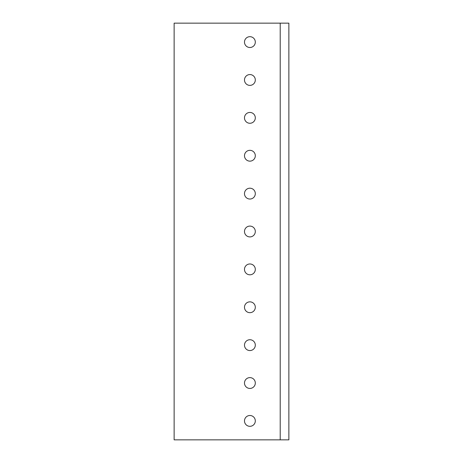 <?xml version="1.0" encoding="UTF-8"?>
<svg xmlns="http://www.w3.org/2000/svg" width="463" height="463" viewBox="0 0 463 463"><rect width="100%" height="100%" fill="white"/><g stroke="black" fill="none" stroke-linecap="round" stroke-linejoin="round"><path stroke-width="0.69" d="M174.134 439.85L288.866 439.85L288.866 23.15L174.134 23.15L174.134 439.85M280.208 439.85L280.208 23.15M249.898 388.44A5.411 5.411 0 0 0 255.31 383.028A5.411 5.411 0 0 0 249.898 377.617A5.411 5.411 0 0 0 244.487 383.028A5.411 5.411 0 0 0 249.898 388.44A5.411 5.411 0 0 0 255.31 383.028A5.411 5.411 0 0 0 249.898 377.617A5.411 5.411 0 0 1 255.31 383.028A5.411 5.411 0 0 1 249.898 388.44M249.898 47.504A5.411 5.411 0 0 0 255.31 42.092A5.411 5.411 0 0 0 249.898 36.681A5.411 5.411 0 0 0 244.487 42.092A5.411 5.411 0 0 0 249.898 47.504A5.411 5.411 0 0 0 255.31 42.092A5.411 5.411 0 0 0 249.898 36.681M249.898 85.383A5.411 5.411 0 0 0 255.31 79.972A5.411 5.411 0 0 0 249.898 74.56A5.411 5.411 0 0 0 244.487 79.972A5.411 5.411 0 0 0 249.898 85.383A5.411 5.411 0 0 0 255.31 79.972A5.411 5.411 0 0 0 249.898 74.56M249.898 123.268A5.411 5.411 0 0 0 255.31 117.857A5.411 5.411 0 0 0 249.898 112.445A5.411 5.411 0 0 0 244.487 117.857A5.411 5.411 0 0 0 249.898 123.268A5.411 5.411 0 0 0 255.31 117.857A5.411 5.411 0 0 0 249.898 112.445M249.898 161.147A5.411 5.411 0 0 0 255.31 155.736A5.411 5.411 0 0 0 249.898 150.325A5.411 5.411 0 0 0 244.487 155.736A5.411 5.411 0 0 0 249.898 161.147A5.411 5.411 0 0 0 255.31 155.736A5.411 5.411 0 0 0 249.898 150.325M249.898 199.032A5.411 5.411 0 0 0 255.31 193.621A5.411 5.411 0 0 0 249.898 188.204A5.411 5.411 0 0 0 244.487 193.621A5.411 5.411 0 0 0 249.898 199.032A5.411 5.411 0 0 0 255.31 193.621A5.411 5.411 0 0 0 249.898 188.204M249.898 236.911A5.411 5.411 0 0 0 255.31 231.5A5.411 5.411 0 0 0 249.898 226.089A5.411 5.411 0 0 0 244.487 231.5A5.411 5.411 0 0 0 249.898 236.911A5.411 5.411 0 0 0 255.31 231.5A5.411 5.411 0 0 0 249.898 226.089M249.898 274.796A5.411 5.411 0 0 0 255.31 269.379A5.411 5.411 0 0 0 249.898 263.968A5.411 5.411 0 0 0 244.487 269.379A5.411 5.411 0 0 0 249.898 274.796A5.411 5.411 0 0 0 255.31 269.379A5.411 5.411 0 0 0 249.898 263.968M249.898 312.675A5.411 5.411 0 0 0 255.31 307.264A5.411 5.411 0 0 0 249.898 301.853A5.411 5.411 0 0 0 244.487 307.264A5.411 5.411 0 0 0 249.898 312.675A5.411 5.411 0 0 0 255.31 307.264A5.411 5.411 0 0 0 249.898 301.853M249.898 350.555A5.411 5.411 0 0 0 255.31 345.143A5.411 5.411 0 0 0 249.898 339.732A5.411 5.411 0 0 0 244.487 345.143A5.411 5.411 0 0 0 249.898 350.555A5.411 5.411 0 0 0 255.31 345.143A5.411 5.411 0 0 0 249.898 339.732M249.898 426.319A5.411 5.411 0 0 0 255.31 420.908A5.411 5.411 0 0 0 249.898 415.496A5.411 5.411 0 0 0 244.487 420.908A5.411 5.411 0 0 0 249.898 426.319A5.411 5.411 0 0 0 255.31 420.908A5.411 5.411 0 0 0 249.898 415.496"/></g></svg>
